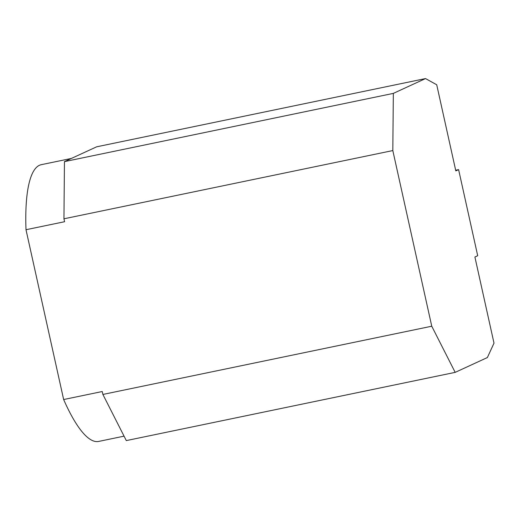 <?xml version="1.0" encoding="UTF-8"?>
<svg xmlns="http://www.w3.org/2000/svg" width="520" height="520" viewBox="0 0 520 520"><rect width="100%" height="100%" fill="white"/><g stroke="black" fill="none" stroke-linecap="round" stroke-linejoin="round"><path stroke-width="0.78" d="M431.756 326.216L102.888 394.446L126.308 440.596L455.182 372.365L431.756 326.216L392.815 150.566L393.334 93.392L64.461 161.623L63.947 218.797L392.815 150.566M124.059 436.156L98.67 441.428A141.316 34.301 -101.7 0 1 63.648 399.536L26 229.723A141.316 34.301 -101.7 0 1 41.255 164.684L71.403 158.431M63.648 399.536L102.239 391.528L102.888 394.446M26 229.723L64.591 221.715L63.947 218.797M64.461 161.623L96.662 146.809L425.529 78.572L436.722 84.773L455.819 170.911L458.607 169.624L455.663 170.235M455.182 372.365L487.376 357.546L494 343.148L474.903 257.01L477.698 255.723L458.607 169.624M393.334 93.392L425.529 78.572"/></g></svg>
